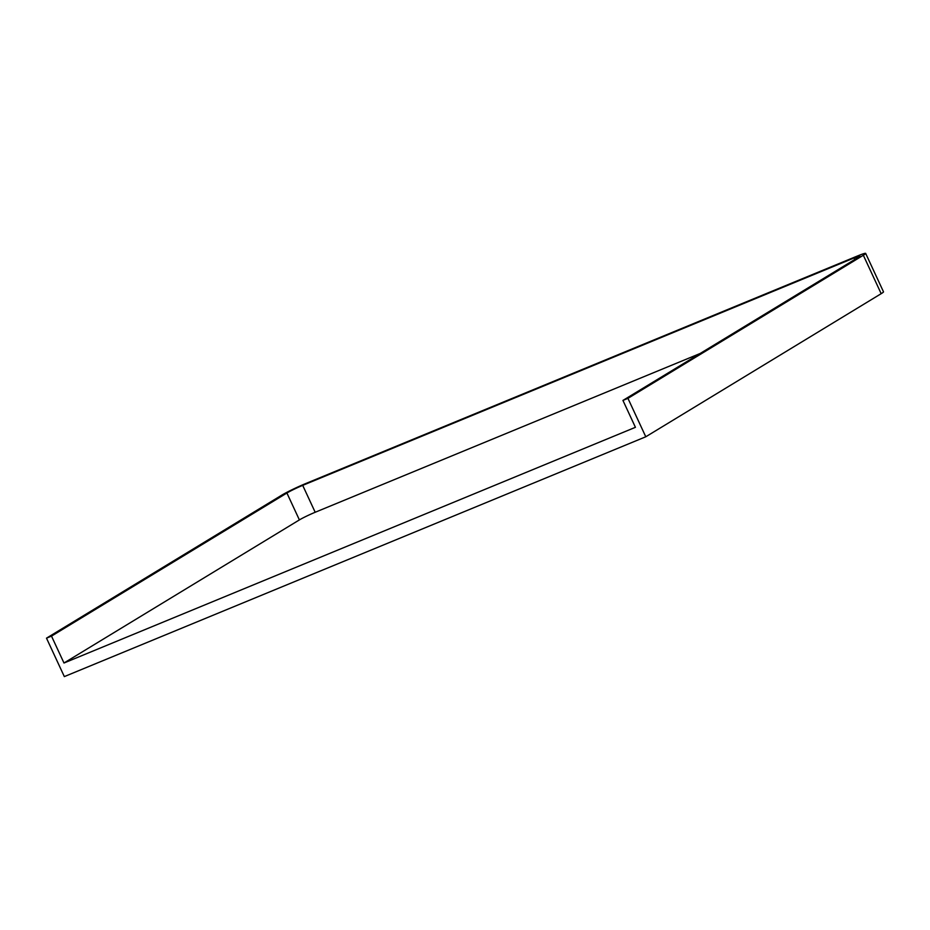 <?xml version="1.0" encoding="UTF-8"?>
<svg xmlns="http://www.w3.org/2000/svg" width="930" height="930" viewBox="0 0 930 930"><rect width="100%" height="100%" fill="white"/><g stroke="black" fill="none" stroke-linecap="round" stroke-linejoin="round"><path stroke-width="1.4" d="M881.175 293.682A19.112 1.337 -24.9 0 0 883.5 291.834L865.667 253.402A19.112 1.337 155.1 0 1 863.342 255.262L627.948 398.354L645.78 436.775L881.175 293.682L863.342 255.262M627.948 398.354L622.937 400.423L635.423 427.312L63.984 663.009L51.499 636.108L46.5 638.166L64.333 676.598L645.78 436.775M46.5 638.166L281.906 495.074A19.112 1.337 155.1 0 1 305.598 483.612L857.018 256.169A19.112 1.337 155.1 0 1 865.667 253.402M51.499 636.108L286.905 493.016A12.741 0.884 155.1 0 1 302.703 485.367L854.124 257.935A12.741 0.884 155.1 0 1 859.89 256.087A12.741 0.884 155.1 0 1 858.344 257.319L622.937 400.423M700.15 353.481L315.189 512.267A12.741 0.884 -24.9 0 0 299.39 519.905L63.984 663.009M286.905 493.016L299.39 519.905M854.833 259.458L854.124 257.935M315.189 512.267L302.703 485.367"/></g></svg>

